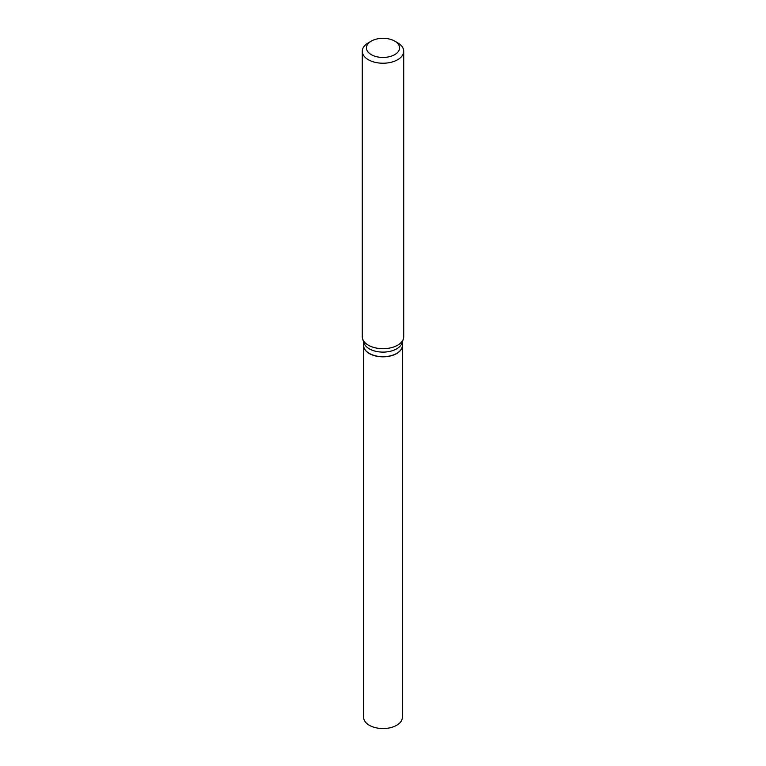 <?xml version="1.0" encoding="UTF-8"?>
<svg xmlns="http://www.w3.org/2000/svg" width="766" height="766" viewBox="0 0 766 766"><rect width="100%" height="100%" fill="white"/><g stroke="black" fill="none" stroke-linecap="round" stroke-linejoin="round"><path stroke-width="1.15" d="M363.659 345.6A19.341 11.164 0 0 0 363.659 345.677L363.659 717.388A19.341 11.164 0 0 0 369.327 725.278A19.341 11.164 0 0 0 390.401 727.7A19.341 11.164 0 0 0 402.341 717.388L402.341 345.677A19.341 11.164 0 0 0 402.341 345.6M363.659 345.677A19.341 11.164 0 0 0 369.327 353.566A19.341 11.164 0 0 0 390.401 355.989A19.341 11.164 0 0 0 402.341 345.677M363.659 342.009L363.659 345.533A19.341 11.164 0 0 0 369.327 353.423L369.451 353.499A19.16 11.059 0 0 0 396.549 353.499A19.16 11.059 0 0 0 396.616 353.461M369.451 353.499L369.327 353.423A19.341 11.164 0 0 0 396.673 353.423A19.341 11.164 0 0 0 402.341 345.533L402.341 342.009M371.28 54.645A16.584 9.575 0 0 0 394.72 54.645A16.584 9.575 0 0 0 394.72 41.105L397.659 42.8A20.72 11.969 0 0 1 403.72 51.255A20.72 11.969 0 0 1 390.928 62.314A20.72 11.969 0 0 1 368.341 59.719A20.72 11.969 0 0 1 362.28 51.255A20.72 11.969 0 0 1 368.341 42.8L371.28 41.105A16.584 9.575 0 0 0 371.28 54.645M362.28 51.255L362.28 336.724A20.72 11.969 0 0 0 362.653 338.993A20.72 11.969 0 0 0 368.341 345.179A20.72 11.969 0 0 0 389.071 348.166A20.72 11.969 0 0 0 403.347 338.993A20.72 11.969 0 0 0 403.72 336.724L403.72 51.255M362.653 338.993L364.013 343.063A19.341 11.164 0 0 0 369.327 348.836A19.341 11.164 0 0 0 388.668 351.623A19.341 11.164 0 0 0 401.987 343.063L403.347 338.993M397.659 42.8L394.72 41.105A16.584 9.575 0 0 0 371.28 41.105"/></g></svg>
